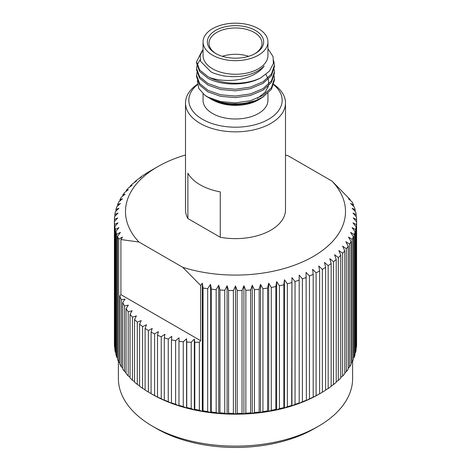 <?xml version="1.0" encoding="UTF-8"?>
<svg xmlns="http://www.w3.org/2000/svg" width="471" height="471" viewBox="0 0 471 471"><rect width="100%" height="100%" fill="white"/><g stroke="black" fill="none" stroke-linecap="round" stroke-linejoin="round"><path stroke-width="0.71" d="M273.781 84.409A50.003 28.866 180 0 1 285.503 102.978A50.003 28.866 180 0 1 254.634 129.649A50.003 28.866 180 0 1 200.146 123.39A50.003 28.866 180 0 1 185.497 102.978A50.003 28.866 180 0 1 197.331 84.327M185.497 102.978L185.497 209.76A50.003 28.866 0 0 0 187.876 218.556L187.876 173.193A50.003 28.866 0 0 0 200.146 184.809A50.003 28.866 0 0 0 220.269 191.897L220.269 237.254A50.003 28.866 0 0 0 285.503 209.76L285.503 102.978M197.402 84.698A46.67 26.941 0 0 0 202.501 119.31A46.67 26.941 0 0 0 265.532 120.882A46.67 26.941 0 0 0 273.675 84.762M203.054 93.753L203.054 100.258A32.446 18.734 0 0 0 212.556 113.505A32.446 18.734 0 0 0 247.917 117.562A32.446 18.734 0 0 0 267.946 100.258L267.946 93.287M211.296 99.163L212.556 99.893A32.446 18.734 0 0 0 258.444 99.893L263.678 96.573M259.344 99.352A32.446 18.734 0 0 0 261.399 97.933M267.893 87.677A32.446 18.734 0 0 0 267.946 86.646M211.667 99.381L222.477 103.502L235.5 104.921L248.776 103.32L260.269 98.839M255.465 100.653L243.825 103.549C242.471 103.991 232.692 104.462 231.655 104.209C227.405 104.597 213.157 101.23 210.949 98.963L207.999 97.261A38.887 22.455 0 0 0 255.465 100.653L263.001 97.002L271.431 89.29L274.387 80.27L274.387 78.704L271.431 87.724L263.001 95.436L250.384 100.723L235.5 102.861L220.616 101.577L207.999 97.132L204.85 95.207A38.887 22.455 0 0 0 207.999 97.261L212.556 99.893M197.261 80.759L198.827 88.566L204.85 95.207M203.054 41.925L203.054 55.531A32.446 18.734 0 0 0 212.556 68.778A32.446 18.734 0 0 0 247.917 72.834A32.446 18.734 0 0 0 267.946 55.531L267.946 41.925A32.446 18.734 0 0 0 258.444 28.678A32.446 18.734 0 0 0 223.083 24.616A32.446 18.734 0 0 0 203.054 41.925A32.446 18.734 0 0 0 212.556 55.166A32.446 18.734 0 0 0 247.917 59.228A32.446 18.734 0 0 0 267.946 41.925M267.946 48.731L273.033 56.561L273.404 63.414L269.383 71.209L260.757 77.862A38.887 22.455 180 0 1 209.442 77.456C217.708 80.512 229.365 81.383 239.745 79.381C242.795 79.21 252.956 75.425 254.187 74.383C258.408 72.175 261.746 69.396 264.196 66.046C258.479 71.798 250.231 75.266 239.445 76.449L231.679 76.714L224.078 75.984C217.149 74.5 212.739 73.082 210.849 71.739L200.64 61.389L200.181 55.407L203.054 49.484M215.583 53.423L215.583 53.423A28.166 16.261 180 0 1 215.583 30.421A28.166 16.261 180 0 1 255.417 30.421A28.166 16.261 180 0 1 255.417 53.423A28.166 16.261 180 0 1 215.583 53.423M254.811 53.759A26.5 15.302 0 0 0 262 43.285A26.5 15.302 0 0 0 254.24 32.464A26.5 15.302 0 0 0 225.356 29.149A26.5 15.302 0 0 0 209 43.285A26.5 15.302 0 0 0 216.189 53.759M248.641 56.308A26.5 15.302 0 0 0 222.359 56.308M318.314 426.314L314.387 428.586A111.556 64.409 180 0 1 156.619 428.586L152.686 426.32A117.114 67.612 0 0 0 318.314 426.314A117.114 67.612 0 0 0 352.614 378.507L352.614 361.31M274.146 76.09L274.387 78.704M196.613 75.307L196.613 76.873L199.569 85.039L207.999 91.898L220.616 96.337L235.5 97.621L250.384 95.489L263.001 90.196L271.431 82.484L274.387 73.47L274.387 71.904L271.431 80.918L263.001 88.63L250.384 93.923L235.5 96.055L220.616 94.771L207.999 90.332L199.569 83.473L196.613 75.307L196.902 72.687M274.146 69.284L274.387 71.904M196.613 68.501L196.613 70.067L199.569 78.233L207.999 85.092L220.616 89.537L235.5 90.821L250.384 88.683L263.001 83.391L271.431 75.684L274.387 66.664L274.387 65.098L271.431 74.118L263.001 81.824L250.384 87.117L235.5 89.254L220.616 87.965L207.999 83.526L199.569 76.667L196.613 68.501L196.902 65.881M273.675 60.606L274.387 65.098M197.108 65.098L200.157 59.599M209.442 77.456L207.999 76.72L199.569 69.861L196.613 61.695L196.613 63.261L199.569 71.427L207.999 78.286C221.611 85.928 245.98 86.022 260.757 77.862M196.613 61.695L202.13 50.75M185.497 155.006A110.002 63.508 0 0 0 157.714 166.669A110.002 63.508 0 0 0 138.974 242.035L182.748 267.304A110.002 63.508 0 0 0 313.286 256.483A110.002 63.508 0 0 0 332.026 181.117L288.252 155.848A110.002 63.508 0 0 0 285.503 155.006M331.172 263.524A121.112 69.926 180 0 1 328.152 265.685L328.152 388.522A121.112 69.926 0 0 0 331.172 386.367L331.172 263.524L329.788 258.679L333.48 261.752L333.48 384.589A121.112 69.926 0 0 0 336.223 382.317L336.223 259.474A121.112 69.926 180 0 1 333.48 261.752M322.347 392.225A121.112 69.926 0 0 0 325.626 390.194L325.626 267.357A121.112 69.926 180 0 1 322.347 269.383L322.347 392.225L318.785 394.292A117.779 68.001 180 0 1 312.632 397.601A117.779 68.001 180 0 1 306.085 400.644A117.779 68.001 180 0 1 299.179 403.412A117.779 68.001 180 0 1 291.943 405.89A117.779 68.001 180 0 1 284.425 408.063A117.779 68.001 180 0 1 276.66 409.923A117.779 68.001 180 0 1 268.682 411.454A117.779 68.001 180 0 1 260.534 412.655A117.779 68.001 180 0 1 252.262 413.514A117.779 68.001 180 0 1 243.901 414.033A117.779 68.001 180 0 1 235.5 414.209A117.779 68.001 180 0 1 227.099 414.033A117.779 68.001 180 0 1 218.738 413.514A117.779 68.001 180 0 1 210.466 412.655A117.779 68.001 180 0 1 202.318 411.454A117.779 68.001 180 0 1 194.34 409.923A117.779 68.001 180 0 1 186.575 408.063A117.779 68.001 180 0 1 179.057 405.89A117.779 68.001 180 0 1 171.821 403.412A117.779 68.001 180 0 1 164.915 400.644A117.779 68.001 180 0 1 158.368 397.601A117.779 68.001 180 0 1 152.215 394.292L151.085 393.626A121.112 69.926 0 0 0 154.6 395.522L154.6 333.915L151.085 332.096L151.085 393.626M340.768 255.229A121.112 69.926 180 0 1 338.308 257.613L338.308 380.45A121.112 69.926 0 0 0 340.768 378.066L340.768 255.229L338.873 250.513L342.611 253.28L342.611 376.123A121.112 69.926 0 0 0 344.772 373.644L344.772 250.802A121.112 69.926 180 0 1 342.611 253.28M348.216 246.227A121.112 69.926 180 0 1 346.373 248.788L346.373 371.631A121.112 69.926 0 0 0 348.216 369.064L348.216 246.227L345.855 241.688L349.564 244.149L349.564 366.991A121.112 69.926 0 0 0 351.089 364.36L351.089 241.517A121.112 69.926 180 0 1 349.564 244.149M353.374 236.707A121.112 69.926 180 0 1 352.178 239.392L352.178 362.234A121.112 69.926 0 0 0 353.374 359.544L353.374 236.707L350.589 232.38L354.198 234.54L354.198 357.377A121.112 69.926 0 0 0 355.057 354.651L355.057 231.809A121.112 69.926 180 0 1 354.198 234.54M356.135 226.857A121.112 69.926 180 0 1 355.611 229.613L355.611 352.455A121.112 69.926 0 0 0 356.135 349.694L356.135 226.857L352.979 222.777L356.417 224.643L356.417 347.486A121.112 69.926 0 0 0 356.594 344.713L356.594 221.87A121.112 69.926 180 0 1 356.417 224.643M350.088 200.169L350.088 199.48L348.511 198.768L352.284 202.124A121.112 69.926 180 0 1 353.468 204.814L350.589 203.472L354.28 206.981A121.112 69.926 180 0 1 355.122 209.713L352.078 208.247L355.664 211.909A121.112 69.926 180 0 1 356.17 214.67L352.979 213.075L356.435 216.884A121.112 69.926 180 0 1 356.6 219.657L356.6 342.494M356.17 214.67L356.17 216.583M355.122 209.713L355.122 211.355M353.468 204.814L353.468 206.21M145.374 174.076L145.374 173.94A121.112 69.926 180 0 1 148.653 171.909L157.714 166.669M139.828 178.062L139.828 177.773A121.112 69.926 180 0 1 142.848 175.612L145.374 173.94M134.777 182.271L134.777 181.818A121.112 69.926 180 0 1 137.52 179.545L141.212 177.173L139.828 177.773M130.231 186.687L130.231 186.069A121.112 69.926 180 0 1 132.692 183.684L136.419 181.164L134.777 181.818M126.228 191.291L126.228 190.49A121.112 69.926 180 0 1 128.389 188.011L132.127 185.339L130.231 186.069M122.784 196.06L122.784 195.071A121.112 69.926 180 0 1 124.627 192.509L128.365 189.678L126.228 190.49M119.911 200.97L119.911 199.775A121.112 69.926 180 0 1 121.436 197.143L125.145 194.164L122.784 195.071M117.626 206.01L117.626 204.591A121.112 69.926 180 0 1 118.822 201.906L122.489 198.768L119.911 199.775M115.943 211.143L115.943 209.489A121.112 69.926 180 0 1 116.802 206.757L120.411 203.472L117.626 204.591M114.865 216.36L114.865 214.44A121.112 69.926 180 0 1 115.389 211.679L118.922 208.247L115.943 209.489M114.406 219.421L117.721 217.926L114.4 221.641L114.4 344.484A121.112 69.926 0 0 0 114.565 347.257L114.565 224.414A121.112 69.926 180 0 1 114.4 221.641L114.406 219.421A121.112 69.926 180 0 1 114.583 216.648L118.021 213.075L114.865 214.44M115.336 229.383A121.112 69.926 180 0 1 114.83 226.628L114.83 349.464A121.112 69.926 0 0 0 115.336 352.226L115.336 229.383L118.922 227.605L115.878 231.579L115.878 354.422A121.112 69.926 0 0 0 116.72 357.153L116.72 234.311A121.112 69.926 180 0 1 115.878 231.579M118.716 239.168A121.112 69.926 180 0 1 117.532 236.483L117.532 359.32A121.112 69.926 0 0 0 118.716 362.011L118.716 239.168L122.489 237.084L120.912 239.545L138.974 242.035M121.3 366.774A121.112 69.926 0 0 1 119.787 364.136L119.787 296.012L121.3 299.662L121.3 366.774L122.637 367.886M124.468 371.419A121.112 69.926 0 0 1 122.637 368.852L122.637 302.5L124.468 305.932L124.468 371.419L126.057 372.661M128.2 375.917A121.112 69.926 0 0 1 126.057 373.438L126.057 308.587L128.2 311.79L128.2 375.917L130.037 377.271M132.481 380.256A121.112 69.926 0 0 1 130.037 377.866L130.037 314.251L132.481 317.201L132.481 380.256L134.553 381.693M137.291 384.407A121.112 69.926 0 0 1 134.553 382.122L134.553 319.462L137.291 322.146L137.291 384.407L139.587 385.902M142.595 388.345A121.112 69.926 0 0 1 139.587 386.185L139.587 324.183L142.595 326.591L142.595 388.345L145.103 389.894M148.377 392.06A121.112 69.926 0 0 1 145.103 390.023L145.103 328.405L148.377 330.524L148.377 392.06L152.215 394.292M154.6 395.522L158.368 397.601L157.497 396.976L157.497 335.24L161.235 336.747L161.235 398.725L164.915 400.644L164.302 400.056A121.112 69.926 0 0 0 168.247 401.639L168.247 339.014L164.302 337.825L164.302 400.056M157.497 396.976A121.112 69.926 0 0 0 161.235 398.725M168.247 401.639L171.821 403.412L171.473 402.84L171.473 339.832L175.606 340.698L175.606 404.259L179.057 405.89L178.974 405.331A121.112 69.926 0 0 0 183.266 406.573L183.266 341.787L178.974 341.257L178.974 405.331M171.473 402.84A121.112 69.926 0 0 0 175.606 404.259M183.266 406.573L186.575 408.063L186.757 407.497L186.757 342.081L191.197 342.287L191.197 408.563L194.34 409.923L194.794 409.346A121.112 69.926 0 0 0 199.351 410.223L199.351 342.187L194.794 342.317L194.794 409.346M186.757 407.497A121.112 69.926 0 0 0 191.197 408.563M207.687 288.705A121.112 69.926 180 0 1 203.036 288.011L203.036 410.853A121.112 69.926 0 0 0 207.687 411.542L207.687 288.705L210.466 284.372L210.466 412.655L211.438 412.019A121.112 69.926 0 0 0 216.165 412.514L216.165 289.677A121.112 69.926 180 0 1 211.438 289.176L211.438 412.019M224.744 290.295A121.112 69.926 180 0 1 219.969 289.995L219.969 412.832A121.112 69.926 0 0 0 224.744 413.138L224.744 290.295L227.099 285.75L227.099 414.033L228.576 413.297A121.112 69.926 0 0 0 233.38 413.403L233.38 290.56A121.112 69.926 180 0 1 228.576 290.46L228.576 413.297M242.023 290.472A121.112 69.926 180 0 1 237.219 290.566L237.219 413.403A121.112 69.926 0 0 0 242.023 413.308L242.023 290.472L243.901 285.75L243.901 414.033L245.856 413.155A121.112 69.926 0 0 0 250.637 412.861L250.637 290.024A121.112 69.926 180 0 1 245.856 290.313L245.856 413.155M259.168 289.223A121.112 69.926 180 0 1 254.44 289.712L254.44 412.549A121.112 69.926 0 0 0 259.168 412.06L259.168 289.223L260.534 284.372L260.534 412.655L262.924 411.595A121.112 69.926 0 0 0 267.581 410.912L267.581 288.075A121.112 69.926 180 0 1 262.924 288.758L262.924 411.595M275.829 286.58A121.112 69.926 180 0 1 271.272 287.451L271.272 410.294A121.112 69.926 0 0 0 275.829 409.423L275.829 286.58L276.66 281.64L276.66 409.923L279.433 408.651A121.112 69.926 0 0 0 283.878 407.592L283.878 284.749A121.112 69.926 180 0 1 279.433 285.809L279.433 408.651M291.673 282.594A121.112 69.926 180 0 1 287.375 283.83L287.375 406.673A121.112 69.926 0 0 0 291.673 405.437L291.943 277.607L291.943 405.89L295.046 404.377A121.112 69.926 0 0 0 299.185 402.964L299.185 280.121A121.112 69.926 180 0 1 295.046 281.534L295.046 404.377M306.374 277.348A121.112 69.926 180 0 1 302.417 278.926L302.417 401.769A121.112 69.926 0 0 0 306.374 400.191L306.085 272.362L309.453 276.024L309.453 398.86A121.112 69.926 0 0 0 313.197 397.124L313.197 274.287A121.112 69.926 180 0 1 309.453 276.024M325.626 390.059L328.152 388.522M331.172 386.073L333.48 384.589M336.223 381.863L338.308 380.45M340.768 377.448L342.611 376.123M344.772 372.844L346.373 371.631M348.216 368.075L349.564 366.991M351.089 363.165L352.178 362.234M353.374 358.131L354.198 357.377M355.057 352.991L355.611 352.455M114.565 347.257L114.83 347.551M115.336 352.226L115.878 352.779M116.72 357.153L117.532 357.925M118.716 362.011L119.787 362.97M199.351 410.223L202.318 411.454L203.036 410.853M207.687 411.542L210.466 412.655M216.165 412.514L218.738 413.514L219.969 412.832M224.744 413.138L227.099 414.033M233.38 413.403L235.5 414.209L237.219 413.403M242.023 413.308L243.901 414.033M250.637 412.861L252.262 413.514L254.44 412.549M259.168 412.06L260.534 412.655M267.581 410.912L268.682 411.454L271.272 410.294M275.829 409.423L276.66 409.923M283.878 407.592L284.425 408.063L287.375 406.673M291.673 405.437L291.943 405.89M299.185 402.964L299.179 403.412L302.417 401.769M306.374 400.191L306.085 400.644L309.453 398.86M313.197 397.124L316.106 395.675A121.112 69.926 0 0 0 319.626 393.791L319.626 270.949A121.112 69.926 180 0 1 316.106 272.839L316.106 395.675M114.83 226.628L118.021 222.777L114.565 224.414M117.532 236.483L120.411 232.38L116.72 234.311M328.152 265.685L324.513 262.459L325.626 267.357M338.308 257.613L334.581 254.687L336.223 259.474M346.373 248.788L342.635 246.174L344.772 250.802M352.178 239.392L348.511 237.084L351.089 241.517M355.611 229.613L352.078 227.605L355.057 231.809M356.6 219.657L353.279 217.926L356.594 221.87M350.088 199.48L332.026 181.117M182.748 267.304L200.664 285.514L200.664 340.704L199.351 342.187M203.036 288.011L202.318 283.171L200.664 285.514M211.438 289.176L210.466 284.372M219.969 289.995L218.738 285.232L216.165 289.677M228.576 290.46L227.099 285.75M237.219 290.566L235.5 285.926L233.38 290.56M245.856 290.313L243.901 285.75M254.44 289.712L252.262 285.232L250.637 290.024M262.924 288.758L260.534 284.372M271.272 287.451L268.682 283.171L267.581 288.075M279.433 285.809L276.66 281.64M287.375 283.83L284.425 279.78L283.878 284.749M295.046 281.534L291.943 277.607M302.417 278.926L299.179 275.129L299.185 280.121M316.106 272.839L312.632 269.318L313.197 274.287M322.347 269.383L318.785 266.009L319.626 270.949M118.386 361.31L118.386 378.507A117.114 67.612 0 0 0 152.686 426.314A117.114 67.612 0 0 0 152.686 426.32L156.613 428.586A111.556 64.409 180 0 1 156.613 428.586L156.613 428.586M319.626 393.791L318.785 394.292M119.787 296.012L120.912 294.658L120.912 239.545M120.912 294.658L200.664 340.704M122.637 302.5L125.145 299.138L121.3 299.662M126.057 308.587L128.365 305.137L124.468 305.932M130.037 314.251L132.127 310.73L128.2 311.79M134.553 319.462L136.419 315.882L132.481 317.201M139.587 324.183L141.212 320.574L137.291 322.146M145.103 328.405L146.487 324.778L142.595 326.591M151.085 332.096L152.215 328.475L148.377 330.524M157.497 335.24L158.368 331.637L154.6 333.915M164.302 337.825L164.915 334.263L161.235 336.747M171.473 339.832L171.821 336.323L168.247 339.014M178.974 341.257L179.057 337.825L175.606 340.698M186.757 342.081L186.575 338.743L183.266 341.787M194.794 342.317L194.34 339.085L191.197 342.287M202.318 283.171L202.318 411.454M194.34 339.085L194.34 409.923M186.575 338.743L186.575 408.063M284.425 279.78L284.425 408.063M268.682 283.171L268.682 411.454M252.262 285.232L252.262 413.514M235.5 285.926L235.5 414.209M218.738 285.232L218.738 413.514M187.876 218.556L220.269 237.254M265.891 74.524L267.911 78.145M268.317 79.328L268.77 84.121M268.435 86.016L265.191 92.157L257.507 98.262"/></g></svg>
